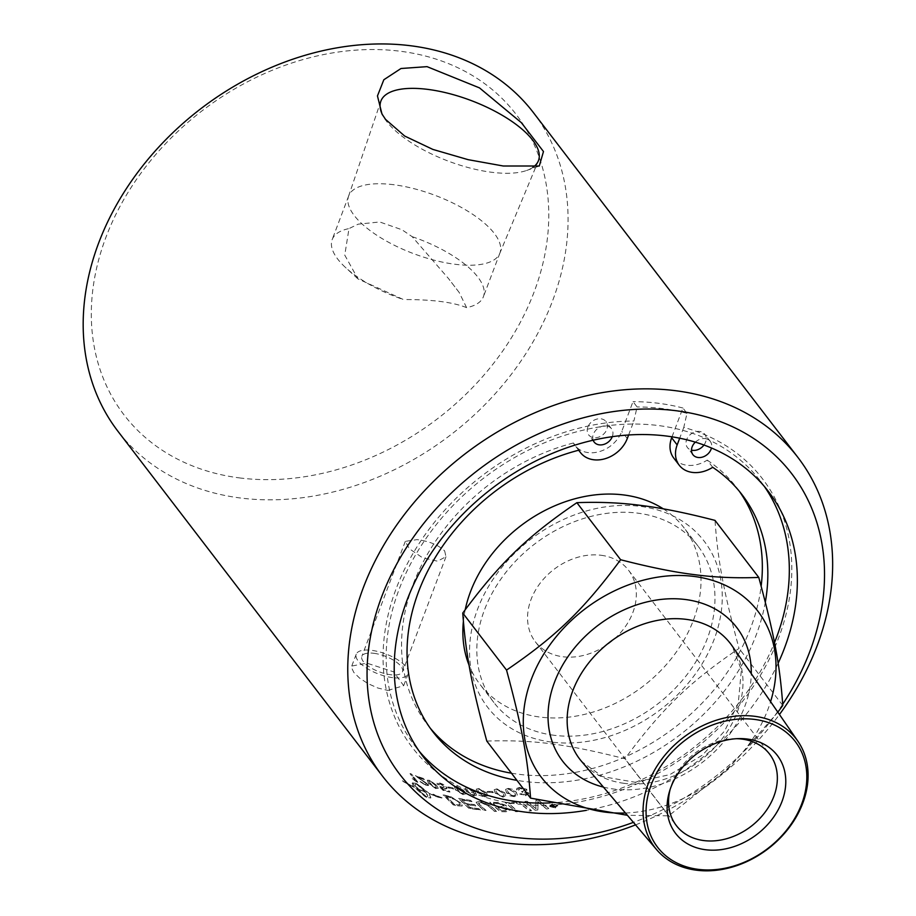 <?xml version="1.0" encoding="UTF-8"?>
<svg xmlns="http://www.w3.org/2000/svg" width="916" height="916" viewBox="0 0 916 916"><rect width="100%" height="100%" fill="white"/><g stroke="black" fill="none" stroke-linecap="round" stroke-linejoin="round"><path stroke-width="0.69" stroke-dasharray="4.58 3.44" d="M412.166 236.671A80.826 31.075 -159.3 0 1 483.419 296.681A80.826 31.075 -159.3 0 1 466.61 307.65L459.156 292.433L448.577 278.647L412.166 236.671L401.998 229.767L379.716 221.97L358.225 224.157L348.996 228.588L344.76 255.129L357.95 278.876L403.441 299.555A80.826 31.075 -159.3 0 1 345.687 267.655A80.826 31.075 -159.3 0 1 332.187 239.545A80.826 31.075 -159.3 0 1 348.996 228.588M466.61 307.65C453.088 302.165 432.031 299.463 403.441 299.555M393.788 184.734A80.826 31.075 20.7 0 0 348.675 195.921A80.826 31.075 20.7 0 0 348.538 196.299A80.826 31.075 20.7 0 0 413.311 253.549A80.826 31.075 20.7 0 0 499.747 253.434A80.826 31.075 20.7 0 0 499.907 253.056A80.826 31.075 20.7 0 0 470.664 212.993A80.826 31.075 20.7 0 0 393.788 184.734M444.672 550.951L445.978 556.722L437.493 561.187L422.39 557.649L409.338 548.741L405.319 541.356L416.952 539.639C429.112 541.138 438.352 544.917 444.672 550.951M601.114 555.279A58.738 46.098 -37.5 0 1 628.548 570.256A58.738 46.098 -37.5 0 1 609.999 642.585A58.738 46.098 -37.5 0 1 535.333 641.761A58.738 46.098 -37.5 0 1 540.142 583.206A58.738 46.098 -37.5 0 1 601.114 555.279M492.568 791.435A261.575 205.241 -37.5 0 1 487.083 791.344L487.839 792.329A261.575 205.241 142.5 0 0 493.323 792.42L492.522 791.63A261.804 205.424 -37.5 0 1 487.026 791.55L487.781 792.535A261.804 205.424 142.5 0 0 493.277 792.615L492.522 791.63M482.079 795.202L478.656 791.836L478.106 789.672L479.469 789.363L484.839 792.764L485.835 795.569L482.022 795.397L479.045 792.649L477.831 790.176L479.411 789.569L484.782 792.958L485.995 795.454L484.392 796.084L482.022 795.397M476.228 789.18L477.236 792.523L485.033 796.897L487.781 795.924L486.602 793.038L478.793 788.768L476.228 789.18L477.305 792.329L485.091 796.691L487.839 795.729L486.659 792.832L478.862 788.562L476.228 789.18M471.042 794.241L468.087 791.447L466.874 788.951L468.397 788.504L473.721 792.031L474.74 794.779L470.961 794.447L468.007 791.653L466.794 789.191L468.328 788.699L473.652 792.226L474.866 794.699L473.309 795.214L470.961 794.447M465.214 788.161L466.233 791.435L473.95 796.027L476.629 795.271L475.45 792.386L467.721 787.897L465.214 788.161L466.301 791.241L474.019 795.821L476.698 795.077L475.519 792.191L467.79 787.703L465.214 788.161M460.187 792.764L456.019 787.474L457.508 787.107L462.786 790.771L463.851 793.439L460.095 792.958L455.939 787.691L457.428 787.313L462.706 790.977L463.931 793.428L462.408 793.828L460.095 792.958M454.382 786.626L455.412 789.832L463.049 794.641L465.66 794.092L464.469 791.218L456.821 786.512L454.302 786.821L455.504 789.638L463.13 794.435L465.74 793.897L464.549 791.012L456.901 786.306L454.382 786.626M439.875 782.997L437.287 784.153L439.062 784.68L438.913 783.924L438.959 784.875L440.378 783.993L445.176 787.394L444.821 786.409L443.333 787.554L438.867 785.905A7641.787 5071.342 -81.1 0 0 443.287 790.325A261.575 205.241 142.5 0 0 449.974 791.893L449.252 790.955A261.575 205.241 -37.5 0 1 443.894 789.718L441.523 787.405L444.443 788.516L447.1 788.207L444.145 784.772L439.875 782.997L437.184 784.348L438.959 784.875L440.481 783.798L444.821 786.409L443.241 787.749L438.764 786.1A7635.49 5067.988 -81.1 0 0 443.195 790.519A261.804 205.424 142.5 0 0 449.882 792.088L449.161 791.161A261.804 205.424 -37.5 0 1 443.791 789.913L441.432 787.6L445.932 788.905L446.951 788.504L446.813 787.439L444.054 784.966L439.772 783.191M437.046 783.146L437.184 784.348L437.046 783.146M433.039 786.5L428.894 781.188L430.257 781.085L435.363 785.092L436.451 787.657L432.925 786.695L428.78 781.382L430.154 781.279L435.26 785.287L436.52 787.68L432.925 786.695M427.303 780.214L428.402 783.237L435.764 788.607L438.157 788.539L436.932 785.745L429.535 780.478L427.2 780.409L428.505 783.054L435.867 788.413L438.26 788.355L437.035 785.55L429.638 780.283L427.303 780.214M417.799 782.138L411.662 774.146L410.15 773.528L414.925 779.745L411.742 778.245L417.799 782.138L411.547 774.329A261.804 205.424 -37.5 0 1 410.025 773.711L414.799 779.94L411.616 778.428L416.7 781.92A261.804 205.424 142.5 0 0 417.673 782.321M520.941 801.775A261.575 205.241 -37.5 0 1 518.685 801.924A6269.493 3447.835 -101.5 0 0 529.196 810.774L531.463 810.58A6269.493 3420.241 78 0 1 520.941 801.775L520.906 801.969A261.804 205.424 -37.5 0 1 518.651 802.13A6264.421 3445.809 -101.5 0 0 529.162 810.969A261.804 205.424 142.5 0 0 531.429 810.786A6264.421 3418.237 78 0 1 520.906 801.969M501.258 810.442L497.915 807.752A261.804 205.424 142.5 0 0 501.453 807.843L507.613 810.133L507.475 809.343L504.956 810.523A261.575 205.241 -37.5 0 1 501.258 810.442L497.915 807.752M497.972 807.546A261.575 205.241 142.5 0 0 501.51 807.637L507.475 809.343L504.911 810.717A261.804 205.424 -37.5 0 1 501.201 810.637M496.793 806.504L493.14 803.515A261.804 205.424 142.5 0 0 497.045 803.641L499.186 803.733L504.018 806.217L503.846 805.347L501.189 806.618A261.575 205.241 -37.5 0 1 496.793 806.504L493.14 803.515M493.197 803.309A261.575 205.241 142.5 0 0 497.102 803.435L499.186 803.733M499.243 803.538L503.846 805.347L501.144 806.813A261.804 205.424 -37.5 0 1 496.735 806.698M498.006 802.439A261.575 205.241 -37.5 0 1 489.82 802.164A6269.493 3785.336 -94.4 0 0 500.239 811.416A261.575 205.241 142.5 0 0 505.529 811.553L507.636 811.507L509.617 809.4L504.842 807.225L506.124 805.347L497.949 802.645A261.804 205.424 -37.5 0 1 489.762 802.359A6264.421 3783.023 -94.4 0 0 500.182 811.61A261.804 205.424 142.5 0 0 505.472 811.748L507.579 811.713L509.571 809.607L504.796 807.42L506.067 805.553L497.949 802.645M506.411 806.263L506.124 805.347L506.411 806.263M509.949 810.465L509.617 809.4L509.949 810.465M470.767 800.378A261.575 205.241 -37.5 0 1 458.676 798.374A6269.493 4114.374 -85.9 0 0 468.923 808.084A261.575 205.241 142.5 0 0 480.465 809.836L479.286 808.748A261.575 205.241 -37.5 0 1 469.862 807.351L466.645 804.34A261.575 205.241 142.5 0 0 475.885 805.759L474.706 804.672A261.575 205.241 -37.5 0 1 465.488 803.24L461.916 799.874A261.575 205.241 142.5 0 0 471.946 801.466L470.698 800.573A261.804 205.424 -37.5 0 1 458.584 798.58A6264.421 4111.787 -85.9 0 0 468.843 808.29A261.804 205.424 142.5 0 0 480.385 810.03L479.217 808.954A261.804 205.424 -37.5 0 1 469.771 807.557L466.565 804.534A261.804 205.424 142.5 0 0 475.805 805.954L474.637 804.866A261.804 205.424 -37.5 0 1 465.397 803.435L461.836 800.069A261.804 205.424 142.5 0 0 471.866 801.66L470.698 800.573M446.367 796.428A261.575 205.241 142.5 0 0 448.783 797.046L455.378 799.611L459.569 803.149L460.21 804.729L456.924 804.74A261.575 205.241 -37.5 0 1 454.221 804.088A6256.188 4235.71 98.3 0 1 446.367 796.428L446.264 796.622A261.804 205.424 142.5 0 0 448.68 797.241L455.286 799.805L459.477 803.343L460.118 804.924L456.832 804.935A261.804 205.424 -37.5 0 1 454.118 804.282A6251.128 4233.008 98.3 0 1 446.264 796.622M448.668 796.176A261.575 205.241 -37.5 0 1 443.207 794.745A6269.493 4262.469 -81.1 0 0 453.34 804.695A261.575 205.241 142.5 0 0 457.954 805.828L462.088 806.023L461.63 803.527L451.302 796.931L448.577 796.37A261.804 205.424 -37.5 0 1 443.104 794.939A6264.421 4259.755 -81.1 0 0 453.248 804.889A261.804 205.424 142.5 0 0 457.863 806.023L462.305 805.862L461.55 803.733L451.21 797.126L448.577 796.37M552.646 806.103A261.575 205.241 142.5 0 0 553.459 805.954L554.73 806.114L553.917 806.63A261.575 205.241 -37.5 0 1 553.149 806.767L552.634 806.298A261.804 205.424 142.5 0 0 553.447 806.149L554.718 806.309L553.905 806.836A261.804 205.424 -37.5 0 1 553.149 806.962L552.634 806.298M554.73 806.114L553.905 806.836L554.73 806.114M551.684 804.855L551.02 804.969L552.714 807.179L554.146 806.927L555.462 806.011L553.791 805.611L554.512 804.351L552.806 805.725A261.575 205.241 -37.5 0 1 552.405 805.794L551.684 805.061A261.804 205.424 -37.5 0 1 551.008 805.175L552.703 807.374A261.804 205.424 142.5 0 0 554.134 807.133L555.451 806.206L553.779 805.805L554.501 804.546A261.804 205.424 -37.5 0 1 553.676 804.706L552.795 805.92A261.804 205.424 -37.5 0 1 552.394 806L551.684 805.061M556.802 805.221L557.043 806.137L556.791 805.416L554.89 807.717L550.356 806.561L550.104 805.817L550.367 806.366L552.279 804.099L556.802 805.221L554.901 807.523L550.367 806.366L552.268 804.294L556.802 805.221M549.726 806.469L555.153 807.866L557.432 805.095L552.016 803.756L549.726 806.469L555.153 808.061L557.432 805.29L552.005 803.962L549.715 806.664L549.428 805.576L549.726 806.469M557.741 805.966L557.432 805.095L557.741 805.966M426.581 796.874L417.318 788.55A261.575 205.241 142.5 0 0 426.123 792.34L427.955 796.05L426.455 797.069L417.192 788.733A261.804 205.424 142.5 0 0 426.009 792.523L427.692 796.748L426.455 797.069M434.585 795.489A261.575 205.241 -37.5 0 1 429.203 793.531L430.875 797.79L428.253 797.733A261.575 205.241 -37.5 0 1 425.253 796.451L414.364 787.165A261.575 205.241 -37.5 0 1 402.719 781.005L402.422 780.73A261.575 205.241 142.5 0 0 414.215 786.958L412.429 785.733L414.043 784.989L418.154 788.436L417.158 788.344A261.575 205.241 142.5 0 0 425.963 792.134L416.631 783.901L415.417 784.188L415.406 785.344A261.575 205.241 -37.5 0 1 412.452 783.97L414.959 783.031A261.575 205.241 142.5 0 0 417.971 784.325L429.043 793.325A261.575 205.241 142.5 0 0 434.287 795.225L433.016 794.161L442.039 797.813L435.856 796.542L434.585 795.489L435.741 796.737L441.924 798.008L432.902 794.355L434.173 795.42A261.804 205.424 -37.5 0 1 428.928 793.519L417.845 784.52A261.804 205.424 -37.5 0 1 414.834 783.214L412.521 782.837L412.326 784.153A261.804 205.424 142.5 0 0 415.28 785.527L415.291 784.371L416.505 784.096L425.848 792.317A261.804 205.424 -37.5 0 1 417.032 788.527L416.631 787.989A261.804 205.424 142.5 0 0 418.028 788.619L413.918 785.184L412.292 785.917A261.804 205.424 142.5 0 0 413.677 786.592L414.078 787.142A261.804 205.424 -37.5 0 1 402.284 780.901L402.571 781.188A261.804 205.424 142.5 0 0 414.238 787.348L425.127 796.634A261.804 205.424 142.5 0 0 428.127 797.928L430.749 797.973L429.077 793.725A261.804 205.424 142.5 0 0 434.47 795.672M412.326 784.153L412.326 783.02M478.255 805.061A6312.328 3977.97 -90.3 0 0 483.9 810.225L486.064 810.454A6292.84 3945.281 89.1 0 1 479.709 804.649L478.438 802.863L478.599 803.79L480.957 802.53L488.56 806.183A6247.2 3830.105 -93.1 0 0 494.296 811.324A261.804 205.424 142.5 0 0 496.495 811.45A6250.086 3808.27 86.3 0 1 490.381 805.988L479.847 801.5L476.102 802.221L478.186 805.256A6307.221 3975.497 -90.3 0 0 483.82 810.431A261.804 205.424 142.5 0 0 485.995 810.649A6287.733 3942.83 89.1 0 1 479.629 804.855L478.667 803.584L481.026 802.324L488.629 805.988A6252.261 3832.464 -93.1 0 0 494.354 811.118A261.575 205.253 142.5 0 0 496.552 811.244A6255.158 3810.606 86.3 0 1 490.449 805.794L480.362 801.34L476.148 802.084L478.186 805.256M516.166 802.084A261.575 205.241 -37.5 0 1 505.277 802.462A6269.493 3608.353 -98.3 0 0 515.754 811.484A261.575 205.241 142.5 0 0 517.987 811.416A6263.688 3576.854 81.1 0 1 508.689 803.447A261.575 205.241 142.5 0 0 517.357 803.092L516.132 802.279A261.804 205.424 -37.5 0 1 505.231 802.656A6264.421 3606.189 -98.3 0 0 515.708 811.691A261.804 205.424 142.5 0 0 517.941 811.622A6258.616 3574.713 81.1 0 1 508.643 803.641A261.804 205.424 142.5 0 0 517.322 803.298L516.132 802.279M527.101 801.237A261.575 205.241 -37.5 0 1 524.891 801.443A6269.493 3371.464 -102.9 0 0 535.413 810.202A261.575 205.241 142.5 0 0 537.829 809.939A1621.068 44.621 95.6 0 1 538.013 806.195L537.749 801.489L540.36 803.756A6330.304 3248.834 -105.5 0 0 546.543 808.805A261.575 205.253 142.5 0 0 548.764 808.462A6358.174 3241.644 74.2 0 1 538.253 799.897L535.963 800.206A1750.396 67.727 -85.2 0 0 535.86 805.977L536.032 808.817L533.513 806.561A6347.411 3388.685 76.8 0 1 527.101 801.237L527.078 801.431A261.804 205.424 -37.5 0 1 524.857 801.637A6264.421 3369.495 -102.9 0 0 535.391 810.397A261.804 205.424 142.5 0 0 537.807 810.133A1620.106 44.14 95.6 0 1 537.99 806.389L537.726 801.683L540.348 803.962A6325.175 3246.968 -105.5 0 0 546.531 809A261.804 205.424 142.5 0 0 548.753 808.668A6353.021 3239.789 74.2 0 1 538.23 800.092A261.804 205.424 -37.5 0 1 535.94 800.401A1749.308 67.212 -85.2 0 0 535.837 806.183L536.009 809.011L533.478 806.756A6342.27 3386.704 76.8 0 1 527.078 801.431M418.269 777.352A261.575 205.241 142.5 0 0 424.52 779.516L423.799 778.577A261.575 205.241 -37.5 0 1 415.395 775.6L426.604 783.833L426.707 784.668L426.49 784.027L425.15 784.577L419.929 781.6L425.803 785.39L428.104 784.543L418.154 777.535A261.804 205.424 142.5 0 0 424.406 779.711L423.684 778.772A261.804 205.424 -37.5 0 1 415.28 775.795L426.604 783.833L425.264 784.382L420.043 781.405L425.917 785.207L428.287 785.596L428.207 784.348L418.154 777.535M428.562 785.39L428.207 784.348M452.928 787.852A261.575 205.241 -37.5 0 1 447.764 786.844L448.519 787.829A261.575 205.241 142.5 0 0 453.683 788.836L452.836 788.046A261.804 205.424 -37.5 0 1 447.672 787.039L448.428 788.023A261.804 205.424 142.5 0 0 453.592 789.031L452.836 788.046M500.056 795.638L497.079 792.958L495.865 790.439L497.491 789.661L502.907 792.844L504.121 795.34L502.472 796.176L500.01 795.844L497.022 793.164L495.819 790.668L497.445 789.867L502.873 793.038L504.075 795.535L502.426 796.382L500.01 795.844M494.182 789.729L495.178 793.176L503.067 797.183L505.918 795.855L504.727 792.97L496.838 789.065L494.182 789.729L495.224 792.97L503.113 796.989L505.953 795.649L504.773 792.775L496.884 788.859L494.182 789.729M511.471 795.237L508.472 792.603L507.269 790.107L508.93 789.157L514.368 792.214L515.582 794.71L513.899 795.683L511.437 795.432L508.437 792.798L507.235 790.302L508.895 789.363L514.334 792.409L515.548 794.905L513.865 795.878L511.437 795.432M505.586 789.374L506.571 792.89L509.949 795.798L514.506 796.691L517.403 795.099L515.937 791.916L512.846 789.409L509.067 788.539L505.552 789.581L506.617 792.695L514.54 796.485L517.437 794.905L516.246 792.054L508.311 788.355L505.586 789.374M519.716 787.348L516.933 788.321L516.716 790.073L518.639 790.027L518.513 789.248L518.605 790.233L520.322 788.355L524.925 790.393L524.685 789.466L522.956 791.355L521.593 791.378L526.998 793.737L525.28 794.882L521.49 793.725L519.796 794.08L525.864 795.683L528.635 793.107L525.349 791.745L526.631 789.432L519.693 787.554L516.693 790.279L518.605 790.233L520.345 788.161L524.685 789.466L522.933 791.55L521.57 791.584L522.418 792.42L526.792 793.153L525.303 794.676L521.513 793.519L519.83 793.874L525.887 795.489L528.658 792.901L525.372 791.538L526.643 789.237L519.693 787.554M527.021 790.245L526.643 789.237L527.021 790.245M528.944 793.783L528.658 792.901L528.944 793.783M516.716 790.073L516.487 789.123M533.352 112.542A261.804 205.424 -37.5 0 1 511.918 373.545A261.804 205.424 -37.5 0 1 240.198 497.972A261.804 205.424 -37.5 0 1 117.901 431.23M635.555 824.881A261.804 205.424 142.5 0 0 779.447 714.503M387.846 690.435L403.681 685.672L393.582 671.829L366.904 663.138L351.767 666.058L351.549 667.627L353.805 672.436L359.576 678.08L368.014 683.622L377.907 688.03L387.846 690.435M672.023 436.829L682.912 408.021L686.989 413.334L683.783 427.417A220.687 173.17 -37.5 0 1 710.072 736.235A220.687 173.17 -37.5 0 1 387.422 694.912A220.687 173.17 -37.5 0 1 633.895 421.028L637.089 406.944L633.013 401.632L621.781 431.367A28.201 22.121 -37.5 0 1 599.705 451.519A28.201 22.121 -37.5 0 1 574.962 445.405A28.201 22.121 -37.5 0 1 573.416 442.989L578.912 450.157M683.783 427.417L679.706 438.214M765.318 602.19A194.799 152.846 -37.5 0 1 516.933 780.363M628.616 434.986L633.895 421.028M593.167 440.218A10.923 8.576 -37.5 0 1 593.362 434.195A10.923 8.576 -37.5 0 1 601.915 426.387A10.923 8.576 -37.5 0 1 611.51 428.757A10.923 8.576 -37.5 0 1 612.277 436.68M695.336 442.153A10.923 8.576 -37.5 0 1 710.278 441.409A10.923 8.576 -37.5 0 1 711.469 447.993M587.866 427.028A10.923 8.576 142.5 0 0 588.667 434.894A10.923 8.576 142.5 0 0 602.556 435.043A10.923 8.576 142.5 0 0 606.003 421.589A10.923 8.576 142.5 0 0 596.419 419.219A10.923 8.576 142.5 0 0 587.866 427.028M703.969 445.027A10.923 8.576 142.5 0 0 704.782 434.241A10.923 8.576 142.5 0 0 695.187 431.871A10.923 8.576 142.5 0 0 686.645 439.68A10.923 8.576 142.5 0 0 687.435 447.546A10.923 8.576 142.5 0 0 691.488 450.134M712.694 467.297L707.198 460.13A28.201 22.121 -37.5 0 1 673.741 458.057M573.416 442.989A194.799 152.846 142.5 0 0 427.383 724.579A194.799 152.846 142.5 0 0 430.199 728.106M511.437 773.196A194.799 152.846 142.5 0 0 761.15 586.194M739.178 491.079A194.799 152.846 142.5 0 0 736.498 487.449A194.799 152.846 142.5 0 0 707.198 460.13M764.345 486.43A217.676 170.8 142.5 0 0 760.452 481.083A217.676 170.8 142.5 0 0 658.776 425.596A217.676 170.8 142.5 0 0 432.856 529.047A217.676 170.8 142.5 0 0 415.028 746.059A217.676 170.8 142.5 0 0 419.185 751.212M686.989 413.334A234.748 184.196 142.5 0 0 662.623 408.605A234.748 184.196 142.5 0 0 637.089 406.944M549.943 802.92A217.676 170.8 142.5 0 0 774.489 642.62M777.844 712.179L728.002 768.993L668.691 815.812L627.414 815.309M625.456 812.996A136.45 107.069 142.5 0 0 770.585 701.667M486.797 741.067C533.341 739.67 565.836 743.826 624.918 758.757C662.291 708.4 689.13 682.443 739.029 648.413C723.571 591.289 717.926 561.165 714.995 520.38M551.375 742.052A136.45 107.069 -37.5 0 1 477.637 609.06A136.45 107.069 -37.5 0 1 640.433 506.376A136.45 107.069 -37.5 0 1 714.159 639.357A136.45 107.069 -37.5 0 1 551.375 742.052M782.791 705.469L739.029 648.413M668.691 815.812L624.918 758.757M736.464 738.697A58.738 46.098 142.5 0 0 734.266 738.708A58.738 46.098 142.5 0 0 670.638 787.52A58.738 46.098 142.5 0 0 670.065 789.638M553.94 735.262A128.583 100.897 -37.5 0 1 493.873 702.48A128.583 100.897 -37.5 0 1 504.407 574.275A128.583 100.897 -37.5 0 1 637.868 513.166A128.583 100.897 -37.5 0 1 697.923 545.947A128.583 100.897 -37.5 0 1 687.401 674.142A128.583 100.897 -37.5 0 1 553.94 735.262M663.31 508.861A128.583 100.897 -37.5 0 1 683.966 527.742A128.583 100.897 -37.5 0 1 673.443 655.948A128.583 100.897 -37.5 0 1 539.982 717.056A128.583 100.897 -37.5 0 1 479.915 684.275A128.583 100.897 -37.5 0 1 469.061 665.165M463.382 621.483A128.583 100.897 -37.5 0 1 465.214 609.69M782.711 704.244A246.999 193.814 -37.5 0 1 633.414 822.362M778.142 663.23A217.676 170.8 -37.5 0 1 586.309 810.351M239.442 477.9A246.999 193.814 142.5 0 0 545.73 181.7A246.999 193.814 142.5 0 0 174.945 134.205A246.999 193.814 142.5 0 0 239.442 477.9M532.917 167.342A84.215 32.369 -159.3 0 1 526.551 170.502A84.215 32.369 -159.3 0 1 448.245 161.101A84.215 32.369 -159.3 0 1 383.289 116.366A84.215 32.369 -159.3 0 1 382.602 115.084M392.678 677.657A27.755 10.671 -159.3 0 1 366.285 667.959A27.755 10.671 -159.3 0 1 356.244 654.196A27.755 10.671 -159.3 0 1 371.736 650.36A27.755 10.671 -159.3 0 1 398.128 660.058A27.755 10.671 -159.3 0 1 408.17 673.821A27.755 10.671 -159.3 0 1 392.678 677.657M374.003 653.314A21.744 8.358 -159.3 0 1 394.681 660.917A21.744 8.358 -159.3 0 1 402.536 671.691A21.744 8.358 -159.3 0 1 379.247 671.829A21.744 8.358 -159.3 0 1 361.866 656.325A21.744 8.358 -159.3 0 1 374.003 653.314M682.912 408.021A234.748 184.196 142.5 0 0 633.013 401.632M627.277 438.535L621.781 431.367M603.415 787.096A109.737 86.104 142.5 0 0 613.846 789.054A109.737 86.104 142.5 0 0 751.269 673.672M624.082 783.329A94.943 74.505 -37.5 0 1 581.591 761.425L602.476 776.608L635.063 782.253L669.882 774.604L702.469 755.082L724.613 730.991L738.25 703.454L741.376 669.951L732.136 645.929A94.943 74.505 -37.5 0 1 721.499 739.659A94.943 74.505 -37.5 0 1 624.082 783.329M459.156 292.433L448.577 278.647M348.675 195.921L332.187 239.545M499.907 253.056L483.419 296.681M611.51 428.757L606.003 421.589M594.163 442.062L588.667 434.894M710.278 441.409L704.782 434.241M692.943 454.714L687.435 447.546M578.66 450.225L574.962 445.405M427.383 724.579L432.879 731.747M736.498 487.449L741.994 494.617M535.333 641.761L676.352 825.591M628.548 570.256L769.566 754.086M670.638 787.52L669.367 791.859M734.266 738.708L738.788 738.605M697.923 545.947L683.966 527.742M493.873 702.48L479.915 684.275M357.938 278.888L345.687 267.655M526.551 170.502L539.284 166.036M383.289 116.366L381.949 113.985M499.747 253.434L538.31 160.987M348.538 196.299L380.758 101.447M356.244 654.196L351.755 666.058M408.17 673.821L403.681 685.683M405.307 541.356L361.866 656.325M445.978 556.722L402.536 671.691M415.028 746.059L423.077 756.559M760.452 481.083L768.501 491.583"/><path stroke-width="1.37" d="M382.487 776.138L117.901 431.23A261.804 205.424 -37.5 0 1 139.335 170.227A261.804 205.424 -37.5 0 1 411.055 45.8A261.804 205.424 -37.5 0 1 533.352 112.542L797.928 457.439A261.804 205.424 142.5 0 0 675.63 390.708A261.804 205.424 142.5 0 0 403.922 515.124A261.804 205.424 142.5 0 0 382.487 776.138A261.804 205.424 142.5 0 0 504.773 842.869A261.804 205.424 142.5 0 0 635.555 824.881M427.051 66.65L479.469 87.879L521.353 122.664L543.474 151.541L539.272 166.014L503.273 166.002L468.099 159.659L432.879 149.423L404.677 136.037L385.544 119.389L381.961 113.973L377.461 95.928L383.838 79.749L401.002 68.505L427.051 66.65M779.447 714.503A261.804 205.424 142.5 0 0 797.928 457.439M679.706 438.214L677.164 444.924A28.201 22.121 142.5 0 0 679.237 465.225A28.201 22.121 142.5 0 0 712.694 467.297A194.799 152.846 -37.5 0 1 741.994 494.617A194.799 152.846 -37.5 0 1 765.318 602.19M516.933 780.363A194.799 152.846 -37.5 0 1 432.879 731.747A194.799 152.846 -37.5 0 1 578.912 450.157A28.201 22.121 142.5 0 0 580.469 452.573A28.201 22.121 142.5 0 0 605.201 458.687A28.201 22.121 142.5 0 0 627.277 438.535L628.616 434.986M612.277 436.68A10.923 8.576 -37.5 0 1 603.724 444.443A10.923 8.576 -37.5 0 1 594.163 442.062A10.923 8.576 -37.5 0 1 593.167 440.218M711.469 447.993A10.923 8.576 -37.5 0 1 703.202 456.855A10.923 8.576 -37.5 0 1 692.943 454.714A10.923 8.576 -37.5 0 1 692.141 446.848A10.923 8.576 -37.5 0 1 695.336 442.153M679.237 465.225L673.741 458.057A28.201 22.121 -37.5 0 1 671.668 437.768L672.023 436.829M691.488 450.134A10.923 8.576 142.5 0 0 703.969 445.027M430.199 728.106A194.799 152.846 142.5 0 0 511.437 773.196M761.15 586.194A194.799 152.846 142.5 0 0 739.178 491.079M419.185 751.212A217.676 170.8 142.5 0 0 516.716 801.557A217.676 170.8 142.5 0 0 549.943 802.92M774.489 642.62A217.676 170.8 142.5 0 0 764.345 486.43M627.414 815.309L530.559 798.122C527.639 757.337 521.983 727.212 506.537 670.088C556.436 636.059 583.274 610.102 620.636 559.733C649.387 567.164 673.958 572.134 694.351 574.641C714.927 577.389 736.395 578.317 758.769 577.423C774.226 634.559 779.871 664.673 782.791 705.469L777.844 712.179M770.585 701.667A136.45 107.069 142.5 0 0 694.179 576.45A136.45 107.069 142.5 0 0 531.394 679.134A136.45 107.069 142.5 0 0 605.133 812.126A136.45 107.069 142.5 0 0 625.456 812.996M758.769 577.423L714.995 520.38C686.256 512.937 661.684 507.968 641.28 505.472C620.705 502.724 599.236 501.796 576.874 502.678C526.975 536.707 500.136 562.664 462.763 613.033C465.683 653.818 471.339 683.943 486.797 741.067L530.559 798.122M620.636 559.733L576.874 502.678M506.537 670.088L462.763 613.033M670.065 789.638A58.738 46.098 142.5 0 0 676.352 825.591A58.738 46.098 142.5 0 0 703.786 840.567A58.738 46.098 142.5 0 0 764.757 812.652A58.738 46.098 142.5 0 0 769.566 754.086A58.738 46.098 142.5 0 0 742.12 739.109A58.738 46.098 142.5 0 0 736.464 738.697M747.353 739.052A64.086 50.288 -37.5 0 1 781.989 801.5A64.086 50.288 -37.5 0 1 705.538 849.727A64.086 50.288 -37.5 0 1 669.367 791.859A64.086 50.288 -37.5 0 1 738.788 738.605A64.086 50.288 -37.5 0 1 747.353 739.052M754.647 716.301A89.104 69.914 -37.5 0 1 797.905 741.25A89.104 69.914 -37.5 0 1 787.92 829.22A89.104 69.914 -37.5 0 1 696.492 870.2A89.104 69.914 -37.5 0 1 656.612 849.636A89.104 69.914 -37.5 0 1 661.134 760.028A89.104 69.914 -37.5 0 1 754.647 716.301M698.129 869.341A86.791 68.105 -37.5 0 1 651.219 784.76A86.791 68.105 -37.5 0 1 754.773 719.438A86.791 68.105 -37.5 0 1 801.672 804.019A86.791 68.105 -37.5 0 1 698.129 869.341M469.061 665.165A128.583 100.897 -37.5 0 1 463.382 621.483M465.214 609.69A128.583 100.897 -37.5 0 1 623.899 494.972A128.583 100.897 -37.5 0 1 663.31 508.861M633.414 822.362A246.999 193.814 -37.5 0 1 515.193 837.373A246.999 193.814 -37.5 0 1 389.311 578.694A246.999 193.814 -37.5 0 1 711.343 418.452A246.999 193.814 -37.5 0 1 782.711 704.244M586.309 810.351A217.676 170.8 -37.5 0 1 524.765 812.045A217.676 170.8 -37.5 0 1 423.077 756.559A217.676 170.8 -37.5 0 1 440.905 539.547A217.676 170.8 -37.5 0 1 666.825 436.085A217.676 170.8 -37.5 0 1 768.501 491.583A217.676 170.8 -37.5 0 1 778.142 663.23M382.602 115.084A84.215 32.369 -159.3 0 1 380.758 101.447A84.215 32.369 -159.3 0 1 427.909 89.402A84.215 32.369 -159.3 0 1 508.414 119.103A84.215 32.369 -159.3 0 1 538.31 160.987A84.215 32.369 -159.3 0 1 532.917 167.342M677.164 444.924L671.668 437.768M751.269 673.672A109.737 86.104 142.5 0 0 668.6 598.835A109.737 86.104 142.5 0 0 554.546 682.099A109.737 86.104 142.5 0 0 603.415 787.096M656.612 849.636L581.591 761.425A94.943 74.505 -37.5 0 1 572.775 690.801A94.943 74.505 -37.5 0 1 686.05 619.342A94.943 74.505 -37.5 0 1 732.136 645.929L797.905 741.25M580.469 452.573L578.66 450.225"/></g></svg>
